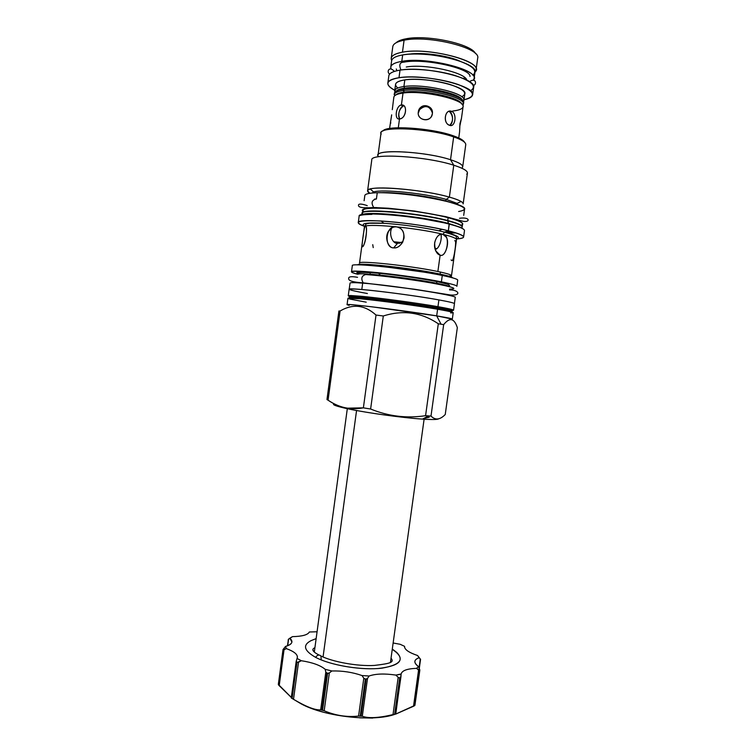 <?xml version="1.0" encoding="UTF-8"?>
<svg xmlns="http://www.w3.org/2000/svg" width="756" height="756" viewBox="0 0 756 756"><rect width="100%" height="100%" fill="white"/><g stroke="black" fill="none" stroke-linecap="round" stroke-linejoin="round"><path stroke-width="1.13" d="M470.487 90.777C477.357 86.364 472.075 81.232 454.621 75.392C437.79 70.317 413.485 68.002 400.019 70.138C392.997 71.281 389.274 73.162 388.839 75.78C389.283 73.162 393.007 71.281 400.019 70.138L398.988 77.726C423.445 73.436 476.271 85.976 472.613 94.765C472.198 96.985 469.334 98.649 464.033 99.754C476.866 96.343 474.919 91.268 458.183 84.521C441.58 78.643 413.787 75.468 398.988 77.726C391.986 78.813 388.272 80.618 387.837 83.16C387.648 85.409 389.954 87.781 394.764 90.266C384.36 84.445 385.768 80.268 398.988 77.726L400.019 70.138C424.513 65.63 477.329 78.322 473.634 87.394L472.613 94.765M462.757 100.595L463.929 99.679L463.381 101.55L463.948 100.35L464.845 93.848C467.737 86.647 424.853 76.479 404.81 79.9L403.902 86.553L404.81 79.9C395.681 81.459 393.337 84.162 397.779 88.017M463.948 100.35C466.811 93.338 423.918 83.283 403.902 86.553C398.11 87.384 395.038 88.821 394.689 90.862L394.906 92.175L394.878 90.219C395.766 88.499 398.771 87.28 403.902 86.553L404.658 88.168L403.902 86.553C423.058 83.425 464.307 92.61 463.929 99.679M461.736 96.777C468.049 93.357 464.089 89.246 449.877 84.445C436.165 80.268 416.017 78.255 404.81 79.9C399.007 80.779 395.927 82.272 395.568 84.36L394.689 90.862M459.733 126.479L461.443 118.427L459.969 123.521L459.572 132.016L459.969 123.521L461.462 118.352L459.733 126.479M393.848 97.94C393.46 95.596 396.522 93.971 403.024 93.064L401.398 104.952L403.902 105.831C399.707 106.114 397.202 116.131 399.716 118.919C397.788 113.854 398.979 109.535 403.298 105.963L401.398 104.952C407.522 104.082 406.615 117.586 400.207 118.805L399.499 118.947L398.299 127.755L399.499 118.947C394.282 120.015 395.719 106.719 400.793 105.084L401.398 104.952C408.07 104.092 406.057 118.862 399.499 118.947C393.999 120.062 395.964 105.528 401.398 104.952L403.024 93.064C423.01 89.945 465.904 99.896 463.069 106.719C465.923 99.896 423.01 89.945 403.024 93.064L404.12 92.128L403.562 89.104C423.558 85.891 466.461 95.908 463.608 102.844C466.471 95.908 423.568 85.891 403.562 89.104L404.658 88.168C400.406 88.754 397.647 89.709 396.39 91.032C397.647 89.709 400.406 88.754 404.658 88.168C422.254 85.352 460.158 93.29 462.256 100.057C460.158 93.29 422.254 85.352 404.658 88.168L403.562 89.104C397.76 89.926 394.689 91.344 394.349 93.366L394.367 94.075C395.275 92.402 398.27 91.211 403.364 90.512L403.562 89.104C397.769 89.926 394.698 91.344 394.349 93.357M394.377 94.075L395.057 95.445L394.377 94.075M463.608 102.844L462.833 105.424L463.39 103.525L462.351 104.668L463.4 103.496M392.298 109.667L393.819 97.231C394.169 95.247 397.231 93.857 403.024 93.064L404.12 92.128C421.753 89.378 459.771 97.326 461.736 103.997C459.771 97.326 421.753 89.378 404.12 92.128C399.829 92.695 397.061 93.649 395.832 94.963C397.061 93.649 399.829 92.695 404.12 92.128L403.364 90.512C397.58 91.325 394.509 92.733 394.159 94.736M449.045 111.293L451.105 111.16L449.045 111.293M452.655 111.028C458.372 110.404 461.774 109.195 462.852 107.39M462.19 104.47L463.39 103.525C463.636 96.57 422.462 87.479 403.364 90.512C423.36 87.337 466.263 97.326 463.409 104.224M393.829 241.759L401.625 242.563L393.829 241.759M434.889 248.204L436.666 248.677L434.889 248.204M395.454 242.827L399.64 243.271L395.454 242.827M458.193 204.81L457.087 203.383L446.295 199.404L449.376 197.108C454.866 198.648 458.76 200.104 461.056 201.474L457.087 203.383L446.295 199.404L449.376 197.108L453.78 165.224L450.519 159.724L453.666 136.893L452.929 135.674C459.629 137.989 463.494 140.172 464.505 142.222C463.494 140.172 459.629 137.989 452.929 135.674C431.024 127.821 385.995 125.014 382.895 131.043C385.995 125.014 431.024 127.821 452.929 135.674L453.666 136.893C429.417 128.199 379.767 125.855 381.015 133.094L378.009 155.263C376.658 148.79 426.214 151.616 450.519 159.724C424.163 150.935 371.309 148.8 378.293 156.379M438.603 418.805C437.752 419.646 432.394 419.75 422.538 419.107C406.605 418.04 380.514 414.742 360.867 411.292C340.342 407.56 331.43 405.046 334.114 403.751C331.657 404.611 336.278 406.303 347.968 408.835C366.755 412.87 402.844 417.851 422.538 419.107L428.368 415.894L425.571 415.687C406.775 418.54 388.461 416.32 370.62 409.015L363.381 407.853L347.269 408.164C340.644 407.049 334.237 404.394 328.066 400.179L326.97 399.546L338.905 311.009L326.97 399.546L328.066 400.179C338.688 407.607 350.463 410.168 363.381 407.853L376.015 315.044C364.732 304.895 352.759 303.553 340.087 311.018L338.905 311.009L340.087 311.018L328.066 400.179L340.087 311.018C352.759 303.553 364.732 304.895 376.015 315.044L363.381 407.853L370.62 409.015C388.461 416.32 406.775 418.54 425.571 415.687L438.3 323.785C421.413 312.332 403.08 309.724 383.301 315.989L376.015 315.044L383.301 315.989L370.62 409.015L383.301 315.989C403.08 309.724 421.413 312.332 438.3 323.785L425.571 415.687L430.996 416.074L428.368 415.894L422.538 419.107L423.436 419.174C432.734 419.741 437.79 419.618 438.603 418.805M425.656 417.974L429.125 417.274M429.077 417.095L428.321 416.547M447.713 232.29L453.95 232.29L447.713 232.29M462.814 228.737L461.992 228.208L462.814 228.737M448.431 223.398C423.908 216.906 374.088 211.538 363.598 214.128C374.088 211.538 423.908 216.906 448.431 223.398L447.75 220.856C416.849 212.559 355.074 207.985 362.493 214.175C355.074 207.985 416.849 212.559 447.75 220.856L448.525 223.587L460.744 227.443L448.431 223.398M462.181 226.791C462.19 225.156 457.371 223.067 447.732 220.535L448.128 217.681C457.834 220.251 462.644 222.387 462.559 224.059L462.181 226.791C462.19 225.156 457.371 223.067 447.732 220.535L448.128 217.681C419.268 209.828 360.716 205.037 362.748 210.395L362.493 214.175M367.728 213.844L368.219 214.033L367.728 213.844M447.732 220.535C418.956 212.795 360.574 207.919 362.379 213.126C360.574 207.919 418.956 212.795 447.732 220.535L447.75 220.856C458.939 223.823 463.626 226.129 461.793 227.783C463.626 226.129 458.939 223.823 447.75 220.856L447.732 220.535M461.018 225.279C465.091 223.644 460.791 221.111 448.128 217.681C432.876 213.693 407.097 209.771 388.036 208.543C368.153 207.513 360.111 208.656 363.91 211.973M371.092 213.74L371.631 213.967L371.092 213.74M371.772 159.97C370.109 152.863 426.318 156.199 453.78 165.224C463.05 168.182 467.605 170.79 467.435 173.067L463.154 203.903C463.267 202.032 458.675 199.764 449.376 197.108L453.78 165.224C426.327 156.199 370.119 152.863 371.772 159.96L367.596 190.814C365.791 184.918 421.829 189.009 449.376 197.108C426.422 190.399 379.758 185.73 370.279 189.038L373.577 191.939C382.423 188.991 425.165 193.3 446.295 199.404L445.511 200.85C428.265 195.965 395.048 191.816 380.504 192.714C395.048 191.816 428.265 195.965 445.511 200.85L450.217 202.268L445.511 200.85L446.295 199.404C425.165 193.3 382.423 188.991 373.577 191.939L372.141 193.016M370.279 189.038C366.877 190.039 366.717 191.457 369.797 193.3L367.596 190.814M447.76 231.912L452.655 231.922L447.76 231.912M462.114 167.86C464.175 165.64 460.3 162.927 450.519 159.724L453.78 165.224C464.836 168.796 469.155 171.792 466.745 174.201M465.753 144.708C465.942 142.355 461.907 139.747 453.666 136.893C461.907 139.747 465.942 142.355 465.753 144.698L462.691 166.859C462.833 164.77 458.779 162.389 450.519 159.724L453.666 136.893C427.707 127.584 375.203 125.921 381.185 134.152M450.604 312.889C456.482 313.003 452.145 311.784 437.601 309.232C417.284 305.707 378.85 300.51 360.499 298.8L361.557 297.864C376.677 299.291 404.687 302.929 425.486 306.189C447.212 309.686 455.537 311.529 450.463 311.718C455.537 311.529 447.212 309.686 425.486 306.189C404.687 302.929 376.677 299.291 361.557 297.864L360.848 296.248L348.261 295.794L349.14 289.264C346.494 286.987 408.108 294.216 438.896 299.905L437.96 306.681C417.643 303.099 379.2 297.902 360.848 296.248C379.2 297.902 417.643 303.099 437.96 306.681L450.982 309.251C454.479 310.158 454.384 310.555 450.689 310.461L453.553 310.225C453.477 309.667 448.28 308.486 437.96 306.681L438.896 299.905C449.206 301.786 454.394 303.043 454.46 303.685C454.403 303.043 449.215 301.786 438.896 299.905C418.266 296.154 380.495 291.06 361.765 289.491C343.819 288.234 345.7 289.586 367.407 293.526M436.259 283.169C410.725 278.028 359.487 272.217 358.193 274.211C359.487 272.217 410.725 278.028 436.259 283.169C444.301 284.757 448.809 285.957 449.792 286.751C448.809 285.957 444.301 284.757 436.259 283.169L437.233 281.667L436.259 283.169M441.391 281.856L442.279 275.458C452.57 277.584 457.72 279.144 457.73 280.117L456.879 286.288C456.851 285.399 451.682 283.925 441.391 281.856C423.426 278.284 391.995 273.87 371.839 272.103C351.285 270.487 346.503 271.187 357.503 274.201C353.496 273.181 351.483 272.406 351.493 271.858C348.941 268.843 410.669 275.59 441.391 281.856L442.279 275.458C411.576 268.985 349.811 262.398 352.324 265.677L351.493 271.858M359.346 273.965C352.872 271.716 359.053 271.423 377.896 273.077C396.087 274.815 422.273 278.548 437.658 281.591L437.658 281.591C422.755 278.643 397.684 275.033 379.569 273.247C360.716 271.498 353.6 271.612 358.221 273.587M370.034 274.23L370.27 272.425L370.034 274.23M442.279 275.458L438.763 273.814L442.279 275.458C411.566 268.985 349.782 262.398 352.324 265.677M438.763 273.814C411.869 268.115 357.786 262.256 357.683 264.874C357.786 262.256 411.869 268.115 438.763 273.814C447.448 275.609 452.126 276.98 452.797 277.906C452.126 276.98 447.448 275.609 438.763 273.814M451.011 277.424L451.493 275.732C451.474 274.825 446.938 273.426 437.875 271.517L440.134 255.169C436.562 254.167 434.728 250.056 434.634 242.846C436.231 236.609 439.019 233.784 443.007 234.369L443.016 234.313C452.041 236.552 456.529 238.348 456.492 239.699L451.493 275.732L447.146 276.498L451.493 275.732C451.474 274.825 446.938 273.426 437.875 271.517C411.066 265.791 357.437 260.149 359.516 263.135L363.655 232.527C364.09 228.832 364.59 226.791 365.176 226.403C368.493 223.861 364.978 247.392 362.426 246.711C361.888 246.985 361.907 245.133 362.493 241.136M361.292 264.307L363.504 265.035L361.292 264.307M359.516 263.135C357.437 260.149 411.066 265.791 437.875 271.517L440.134 255.169C444.774 257.701 449.943 243.13 446.399 237.327L443.007 234.369C450.916 234.643 446.909 257.976 440.134 255.169L436.212 251.71C431.459 243.687 437.724 232.12 443.007 234.369L443.016 234.313C416.31 227.547 362.493 222.755 364.392 227.083L363.655 232.527M396.522 226.857C401.663 227.745 404.176 231.449 404.063 237.97C401.899 244.878 398.431 248.176 393.659 247.874C383.519 248.053 385.664 224.078 396.522 226.857C403.364 228.425 405.405 233.547 402.646 242.222C399.867 246.428 396.872 248.308 393.659 247.874C388.612 248.346 384.322 238.187 388.225 231.695C390.294 228.227 393.063 226.611 396.522 226.857M449.149 223.748L448.365 230.797C458.58 233.377 463.655 235.466 463.589 237.053C463.381 238.046 461.047 238.669 456.605 238.924C468.04 238.008 465.29 235.305 448.365 230.797L444.528 232.111L438.801 230.797L444.528 232.111C457.068 235.324 461.094 237.573 456.605 238.868C461.094 237.573 457.068 235.324 444.528 232.111L448.365 230.797L442.033 229.342C421.914 225.165 401.606 222.377 381.1 220.998C357.881 220.043 352.494 221.867 364.95 226.46C360.442 224.948 358.212 223.672 358.268 222.623L359.138 216.178C356.908 210.782 418.824 216.018 449.291 224.116C459.497 226.762 464.571 228.926 464.486 230.608L464.486 230.608C464.571 228.926 459.497 226.762 449.291 224.116L448.365 230.797C417.87 222.916 356 217.511 358.268 222.623M442.033 229.342L438.801 230.797C420.648 227.055 402.324 224.541 383.831 223.275C366.074 222.396 359.771 223.464 364.921 226.479C359.771 223.464 366.074 222.396 383.831 223.275L369.297 223.237L366.169 223.88L364.392 227.083C362.493 222.755 416.31 227.547 443.016 234.313C452.041 236.552 456.529 238.348 456.492 239.699L456.331 236.826C456.936 236.193 452.986 234.625 444.471 232.13L443.016 234.313L444.528 232.111L438.801 230.797C420.648 227.055 402.324 224.541 383.831 223.275L381.1 220.998M450.066 319.212C455.414 319.391 450.954 318.276 436.685 315.876L441.069 324.22L443.668 324.636L430.996 416.074C435.305 420.393 440.058 419.873 445.246 414.505C440.058 419.873 435.305 420.393 430.996 416.074L443.668 324.636L438.3 323.785L441.069 324.22L436.685 315.876L371.801 306.794C350.982 304.385 343.451 303.921 349.196 305.396M348.261 295.794L350.954 296.796C347.363 295.898 347.382 295.483 351.001 295.558L360.848 296.248L361.604 297.486C385.38 299.631 439.897 307.503 449.716 310.177C439.897 307.503 385.38 299.631 361.604 297.486L351.965 296.787L361.604 297.486L360.499 298.8C348.478 297.694 345.105 297.817 350.387 299.168L366.235 302.173M457.333 327.622C454.205 318.106 449.65 317.114 443.668 324.636C449.65 317.114 454.205 318.106 457.333 327.622L445.246 414.505L457.333 327.622M427.764 272.784C412.993 270.015 398.128 267.983 383.16 266.67M387.724 267.17L423.237 272.037M379.739 275.071L378.784 273.162L379.739 275.071M452.504 218.89L451.578 218.522L452.504 218.89M374.759 208.013L376.875 207.607L373.766 207.55L374.74 208.004C365.035 208.136 360.999 209.214 362.634 211.236C360.999 209.214 365.035 208.136 374.74 208.004C389.737 207.881 417.151 210.981 437.355 215.129C458.448 219.741 466.405 223.181 461.245 225.43C466.405 223.181 458.448 219.741 437.355 215.129C417.151 210.981 389.737 207.881 374.74 208.004M376.034 213.542L376.554 213.712L376.034 213.542M391.854 227.877C388.471 234.322 392.733 243.895 397.467 243.394L402.863 241.807L397.467 243.394C392.733 243.895 388.471 234.322 391.854 227.877M447.76 232.016L447.24 231.185L447.618 232.98M435.163 249.225C438.603 249.641 442.232 240.077 441.031 234.332C442.232 240.077 438.603 249.641 435.163 249.225M440.134 255.169L435.843 250.992L440.134 255.169M439.954 231.052L439.576 230.448M393.659 247.874L397.467 243.394L393.659 247.874M362.426 246.711C361.113 248.696 363.957 229.153 364.761 226.932L365.176 226.403C367.728 224.088 366.301 242.818 363.003 246.125L362.426 246.711M372.736 244.66L373.228 247.599M452.173 260.64C453.987 260.102 457.163 238.206 454.762 240.795M451.086 259.941L452.003 260.697M452.145 311.217L449.716 310.177L452.145 311.217M350.841 298.062C346.853 296.919 350.425 296.853 361.557 297.864C350.425 296.853 346.853 296.919 350.841 298.062M351.001 295.558L351.965 296.787L349.329 297.278M371.943 214.383C363.598 214.534 359.336 215.129 359.138 216.178L359.138 216.178C356.908 210.782 418.824 216.018 449.291 224.116L449.064 223.729M428.661 416.367L429.172 416.934L426.356 417.605M392.789 46.645C393.262 43.735 397.023 41.589 404.082 40.21C428.728 34.833 481.534 48.148 477.669 58.278C481.515 48.138 428.718 34.833 404.082 40.21L405.745 38.858C401.049 39.747 397.854 41.051 396.135 42.752C397.854 41.051 401.049 39.747 405.745 38.858C426.667 34.294 471.772 44.018 475.486 53.619C471.772 44.018 426.667 34.294 405.745 38.858L404.082 40.21L402.457 52.192C395.416 53.478 391.674 55.519 391.211 58.306L392.789 46.645C393.262 43.735 397.032 41.589 404.082 40.21L402.457 52.192C429.833 46.617 486.958 62.739 474.995 71.99L476.053 69.93C479.843 60.225 427.036 47.165 402.457 52.192C393.46 53.912 389.869 56.709 391.674 60.584L391.211 58.306M460.111 61.217C447.684 55.481 422.415 52.022 408.901 54.196C422.415 52.022 447.684 55.481 460.111 61.217M414.931 705.272L419.826 670.194L414.864 705.386L395.747 714.051L393.007 714.6C378.803 717.983 368.569 718.54 362.304 716.253L358.59 716.055C347.051 717.368 335.588 715.601 324.182 710.753L320.676 709.846C315.252 710.319 306.199 706.803 293.508 699.3L298.781 702.447C320.799 716.31 373.7 722.613 395.558 714.061C373.7 722.613 320.799 716.31 298.781 702.447L291.296 697.996M283.018 649.546L285.56 646.399L286.307 648.62L284.039 649.735L279.2 685.673L291.325 697.457L278.331 684.388L283.018 649.546L285.56 646.399L286.307 648.62C294.831 651.7 298.412 654.97 297.061 658.438L301.313 660.725C312.493 662.464 320.45 665.337 325.193 669.325L325.808 672.103L320.676 709.846C315.252 710.319 306.199 706.803 293.508 699.3L292.1 698.478L296.957 662.502L296.513 662.256L291.258 697.977L296.191 661.415L292.1 698.478L296.957 662.502L296.286 661.009L297.061 658.438L301.313 660.725C312.493 662.464 320.45 665.337 325.193 669.325L331.884 670.969L329.332 672.963L324.182 710.753L322.566 710.205L327.556 673.511L329.332 672.963L324.182 710.753C335.588 715.601 347.051 717.368 358.59 716.055L363.797 678.217L362.011 675.552L369.079 676.006L367.51 678.453L362.304 716.253L361.009 716.055L366.065 679.313L367.51 678.453L362.304 716.253C368.569 718.54 378.803 717.983 393.007 714.6L398.176 677.376L395.889 675.089L401.096 674.239L395.766 714.042L395.199 714.136L400.207 678.028L400.888 677.149M285.56 646.399C292.203 644.377 293.63 641.646 289.841 638.196L288.584 639.151L287.705 645.709L288.31 639.378L292.477 636.637C302.23 636.42 307.853 634.87 309.346 631.988L317.066 631.77L309.346 631.988C307.853 634.87 302.23 636.42 292.477 636.637L289.841 638.196L291.92 641.976C291.627 643.828 289.501 645.303 285.56 646.399M400.198 644.301L393.139 642.997L400.198 644.301L404.573 646.333L400.198 644.301M419.287 668.484L420.563 659.355L419.041 667.888L420.27 659.043L417.567 655.518C408.656 652.475 404.328 649.413 404.573 646.333L404.545 646.465C404.469 649.517 408.807 652.532 417.567 655.518L419.136 657.729C413.693 659.79 413.475 662.719 418.493 666.527L419.826 670.194M400.85 677.357L395.539 714.174L413.523 706.255L418.559 670.128L419.542 670.563L414.657 705.603L413.523 706.255L418.559 670.128L416.556 668.351L418.493 666.527L419.797 669.844M419.75 670.374L414.657 705.603L419.75 670.374L416.556 668.351C406.936 668.691 401.786 670.657 401.096 674.239L400.907 676.913L399.659 678.123L394.641 714.24L393.007 714.6L398.176 677.376L399.659 678.123L394.641 714.24L395.199 714.136L400.207 678.028L398.176 677.376L395.889 675.089C384.596 673.426 375.656 673.728 369.079 676.006L367.51 678.453L365.318 679.266L360.262 716.017L358.59 716.055L363.797 678.217L365.318 679.266L360.262 716.017L361.009 716.055L366.065 679.313L363.797 678.217L362.011 675.552C352.476 672.235 342.44 670.704 331.884 670.969L329.332 672.963L326.847 673.341L321.858 710.026L320.676 709.846L325.808 672.103L326.847 673.341L321.858 710.026L322.566 710.205L327.556 673.511L325.808 672.103L325.193 669.325L331.884 670.969C342.44 670.704 352.476 672.235 362.011 675.552L369.079 676.006C375.656 673.728 384.596 673.426 395.889 675.089L401.124 673.993C402.041 670.563 407.191 668.682 416.556 668.351L418.493 666.527C415.885 664.685 414.675 662.946 414.874 661.33C415.12 659.827 416.537 658.627 419.136 657.729L420.563 659.355M316.14 638.603L311.009 640.663C302.438 645.104 303.95 650.651 315.554 657.314C330.759 665.441 362.228 670.6 382.035 668.153C402.145 664.543 405.556 658.259 392.26 649.319M296.191 661.405L297.41 657.37C297.524 654.214 293.819 651.303 286.307 648.62L283.027 649.65L278.416 684.728L283.103 649.886L284.039 649.735L279.2 685.673L278.416 684.728L283.027 649.65L278.331 684.388M391.287 661.802L390.672 660.82L391.287 661.802M313.674 651.171L314.543 650.387L313.674 651.171M301.313 660.725L296.957 662.502L298.516 662.218L293.508 699.3L298.516 662.218L301.313 660.725M419.419 658.051L420.506 659.26L419.419 658.051M404.564 647.23L404.573 646.333L404.564 647.23M287.573 645.756L288.442 639.311L287.45 645.804M323.927 712.369L312.823 708.892L323.927 712.369M372.727 718.068L359.535 717.831L372.727 718.068M403.855 62.172C399.744 62.209 398.781 64.818 400.954 70.006C398.781 64.818 399.744 62.209 403.855 62.172L403.855 62.172C424.239 57.966 470.979 68.418 470.005 76.488M473.379 80.155C483.481 71.262 428.113 56.265 401.795 61.349C393.328 62.871 389.746 65.385 391.032 68.881L390.767 67.133C391.211 64.477 394.887 62.55 401.795 61.349L402.674 54.923L401.795 61.349C425.911 56.681 477.773 69.316 474.097 78.548L473.379 80.155M396.588 69.826L396.267 68.994L396.588 69.826M472.84 75.222C478.17 70.44 472.264 65.224 455.093 59.582C438.622 54.687 415.611 52.674 402.674 54.923C395.757 56.171 392.071 58.146 391.617 60.867C392.071 58.146 395.757 56.171 402.674 54.923C426.819 50.066 478.671 62.833 474.966 72.283L474.097 78.548M374.541 199.074L375.959 199.036C371.678 200.198 370.95 203.033 373.766 207.55C370.95 203.033 371.678 200.198 375.959 199.036M458.646 211.51C469.533 209.639 464.694 206.038 444.131 200.727C424.059 195.955 393.441 192.326 377.253 192.742L376.403 199.036L377.253 192.742C369.268 192.969 365.129 193.895 364.827 195.511C365.129 193.895 369.268 192.969 377.253 192.742C405.405 191.627 468.342 203.695 464.562 209.176L463.702 215.375M391.041 658.145C394.188 662.18 391.532 663.418 374.381 665.431C357.342 666.452 332.668 661.869 320.894 655.981C319.249 654.431 317.463 654.876 315.554 657.314C317.463 654.876 319.249 654.431 320.894 655.981L321.262 659.931M315.554 657.314C329.729 664.855 358.089 669.996 378 668.531C398.648 666.159 404.876 660.782 396.692 652.4M455.254 297.514C458.769 295.7 391.891 285.22 362.672 283.131L361.812 289.501L362.672 283.131C354.413 282.498 350.198 282.489 350.037 283.103C350.208 282.489 354.422 282.498 362.672 283.131C391.882 285.22 458.741 295.7 455.254 297.514L454.413 303.572M365.715 274.551C361.585 275.742 360.754 278.51 363.22 282.857L363.778 283.216L363.22 282.857C360.754 278.51 361.585 275.742 365.715 274.551C381.496 275.6 411.406 279.436 431.818 283.046C452.882 286.93 458.816 288.972 449.631 289.151M365.772 283.387L366.291 283.169L365.772 283.387M466.792 80.127C465.554 72.453 425.089 63.542 406.265 67.019M449.612 125.316C442.732 123.521 444.764 108.732 451.54 111.293C457.295 113.277 455.282 127.859 449.612 125.316L448.828 124.957C442.515 122.018 445.378 108.873 451.54 111.293L452.211 111.614C457.248 114.619 454.951 127.717 449.612 125.316M432.347 113.787C431.421 122.746 416.717 120.865 418.314 112.011C419.202 102.703 433.916 104.555 432.347 113.787L431.563 116.178C428.227 122.926 416.915 119.42 418.314 112.011L419.533 108.836C423.36 102.429 433.651 106.634 432.347 113.787M390.871 122.992L390.389 122.935L391.674 114.855L389.576 128.492M449.773 125.373C453.458 121.073 453.458 116.575 449.773 111.86L449.102 111.548L451.54 111.293L449.102 111.548C453.581 112.861 453.534 123.549 449.773 125.373M432.404 112.918C429.654 105.774 425.392 104.687 419.608 109.658L418.399 112.814C419.126 104.602 431.959 104.526 432.404 112.918M360.499 298.8L347.93 298.261L347.061 304.677C344.32 303.061 405.849 310.697 436.685 315.876L437.601 309.232C417.284 305.707 378.85 300.51 360.499 298.8M436.685 315.876L437.601 309.232C447.93 311.018 453.127 312.171 453.213 312.682L452.315 319.089L436.685 315.876M379.446 265.29L379.314 266.282L379.446 265.29M418.153 656.246L419.448 657.871M356.558 410.517L323.058 656.964L356.558 410.517M388.839 75.78L387.837 83.16M395.757 91.419L394.878 90.219M395.265 95.303L394.367 94.075M463.589 237.053L464.486 230.608M454.46 303.685L453.553 310.225M347.269 408.164L347.968 408.835M429.389 415.97L423.436 419.174M380.145 275.118L379.181 273.209M371.961 213.731L372.462 213.967M359.525 264.893L359.44 264.42M446.399 237.327L443.385 234.483M388.225 231.695L391.353 228.18M364.761 226.932L365.639 226.583M449.952 286.798L449.168 285.078C447.958 284.728 451.502 284.908 437.233 281.667C421.735 278.52 394.717 274.702 376.762 273.096C356.879 271.659 358.92 272.547 358.023 274.211M452.126 311.359L449.716 310.177L450.982 309.251M453.723 232.234L447.722 232.243M448.695 233.065L456.104 232.952L448.695 233.065M449.215 223.804L415.252 217.359C397.968 214.959 383.623 213.74 372.226 213.693M477.669 58.269L476.053 69.93M389.68 74.05C386.24 72.292 389.075 65.337 394.386 71.414M469.467 81.705C475.921 77.112 477.263 84.596 473.284 85.504M390.767 67.133L391.617 60.867M464.987 77.755L463.532 78.284M367.255 205.623C358.098 202.542 358.325 204.914 358.514 205.679C358.798 207.607 363.882 208.231 373.766 207.541L388.537 208.231L414.713 211.066L445.634 216.622L461.907 220.998C470.034 223.294 471.224 216.632 459.506 218.267M366.717 208.618L366.991 207.569M459.213 221.291L459.232 220.204M364.118 200.737L364.827 195.511M314.902 647.712C311.198 649.281 312.578 651.729 319.041 655.046M392.298 649.035L396.683 652.4M350.037 283.103L349.215 289.161M357.55 277.32C351.635 276.271 348.686 276.583 348.705 278.236C348.025 280.722 352.863 282.253 363.22 282.848L414.742 289.274L450.444 295.001C461.963 295.851 458.769 289.728 449.574 289.917M458.75 137.961L459.572 132.016M463.069 106.719L461.462 118.352M449.773 111.86L452.211 111.614M419.608 109.658L419.533 108.836M403.298 105.963L400.793 105.084M370.912 264.609L370.79 265.517M439.992 274.995L440.398 272.056M424.107 419.211L390.465 662.294M347.306 408.694L314.345 651.87"/></g></svg>
